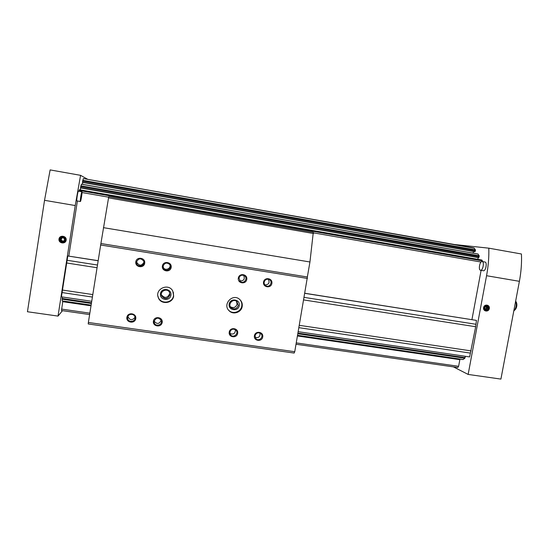 <?xml version="1.0" encoding="UTF-8"?>
<svg xmlns="http://www.w3.org/2000/svg" width="549" height="549" viewBox="0 0 549 549"><rect width="100%" height="100%" fill="white"/><g stroke="black" fill="none" stroke-linecap="round" stroke-linejoin="round"><path stroke-width="0.82" d="M62.833 301.058L61.488 310.535L89.617 314.563L61.488 310.535M297.476 335.961L459.842 359.67L458.614 366.313L457.839 367.514L296.041 344.244L457.839 367.514M79.406 189.789L78.919 191.244M481.796 260.096L482.66 261.626M81.389 184.183L80.49 187.916L478.701 257.701L479.236 255.807L477.946 254.063M83.249 178.802L82.439 182.405L474.926 251.758L475.427 250.687L475.455 249.891L474.02 247.99L83.393 178.569L474.439 248.299M98.127 260.665L67.781 255.971L98.113 260.754M304.867 293.344L476.443 320.396L475.667 326.73L469.628 356.925L298.217 331.692M304.88 293.262L476.443 320.396M67.781 255.971L61.419 296.844L91.71 301.298M62.38 296.982L62.154 300.962L91.093 305.182L62.154 300.962M465.38 356.294L464.852 358.229L463.013 359.554L297.579 335.37L463.013 359.554M77.388 200.989L68.817 256.04M80.573 187.93L80.346 189.892M82.679 182.446L82.542 184.32M459.842 359.67L460 359.115M473.835 251.566L472.854 253.11M478.33 257.632L477.671 259.32M481.102 270.355L471.941 319.6M62.387 290.044L92.774 294.566M299.322 325.324L471.159 350.914M66.601 262.978L97.015 267.72M303.727 299.932L475.667 326.73M67.115 260.274L97.441 265.023M304.167 297.38L475.722 324.239M62.085 292.562L92.383 297.057M298.917 327.678L470.342 353.096M453.419 366.883L468.146 374.432L486.558 275.715C488.329 266.114 489.077 256.932 488.809 248.169L454.339 244.497M468.146 374.432L500.914 379.091L519.395 281.321C521.166 271.81 521.845 262.697 521.426 253.988L488.809 248.169M483.573 307.605C482.818 311.503 488.617 312.429 489.317 308.538C490.079 304.647 484.273 303.707 483.573 307.605M480.533 270.259L483.388 270.746C485.741 271.378 487.457 262.244 485.021 262.038L482.166 261.544C479.819 260.926 478.117 270.026 480.526 270.259L480.533 270.259C482.873 270.89 484.582 261.743 482.166 261.544M483.744 307.618C484.801 311.365 486.51 311.64 488.864 308.442C487.807 304.695 486.098 304.414 483.744 307.618M484.191 307.708C485.124 311.009 486.627 311.249 488.699 308.435C487.773 305.134 486.27 304.894 484.191 307.708M487.56 306.671L485.906 306.404L484.788 307.804L485.33 309.471L486.99 309.739L488.102 308.339L487.56 306.671M516.286 302.183L516.506 302.581C517.233 305.066 516.849 307.371 515.36 309.506L514.989 309.849M515.669 301.044L515.779 301.271C516.746 304.578 516.232 307.666 514.255 310.514L513.795 310.933M485.995 309.444L486.551 308.751L485.282 309.327L486.99 309.739M487.107 308.051L486.833 307.22L486.551 308.751L487.107 308.051L488.102 308.339M486.27 306.459L486.833 307.22L486.606 306.514M485.227 309.142C486.503 308.476 486.723 307.564 485.899 306.411M66.168 240.181C66.889 235.816 59.628 234.629 58.983 239.021C58.269 243.399 65.523 244.559 66.168 240.181M87.771 179.345L80.579 175.337L75.227 205.552L58.022 316.094L62.476 310.679M80.579 175.337L50.137 169.909L44.538 200.316L27.45 311.743L58.022 316.094M81.925 191.766L78.39 191.148C77.883 190.812 76.29 201.051 76.874 200.9L80.408 201.504C80.881 201.819 82.467 191.683 81.925 191.766L81.925 191.766C81.451 191.429 79.852 201.668 80.408 201.504M65.818 240.105C66.456 236.207 59.985 235.157 59.409 239.069C58.77 242.974 65.249 244.01 65.818 240.105M65.393 240.057C64.048 236.317 62.167 236.015 59.752 239.144C61.104 242.884 62.984 243.186 65.393 240.057M61.275 241.162L63.348 241.491L64.652 239.934L63.883 238.046L61.804 237.71L60.5 239.268L61.275 241.162L63.458 241.361M61.982 237.738L60.5 239.268M60.781 239.165L61.55 241.052M62.401 237.806L61.433 238.39L61.165 240.112L62.579 241.224L63.718 241.045M62.284 237.834L62.112 237.909C60.651 239.803 61.152 240.867 63.615 241.093M88.217 323.958L294.147 353.062L294.744 351.717L88.368 322.469L88.217 323.958M108.75 196.686L313.294 232.337L108.75 196.686L100.906 243.523L307.413 276.998L294.744 351.717M88.368 322.469L100.906 243.523L307.413 276.998M173.656 296.028L172.757 290.997C168.564 282.708 154.66 288.932 158.263 297.524C160.603 304.969 172.784 303.755 173.656 296.028M242.205 306.424C242.589 303.556 241.704 301.181 239.542 299.287C232.577 293.091 222.221 304.386 229.077 310.72C233.14 315.153 241.45 312.422 242.205 306.424M263.547 282.083C264.419 276.73 272.839 278.082 271.879 283.408C271.014 288.74 262.6 287.415 263.547 282.083M238.328 278.075C239.192 272.688 247.729 274.054 246.769 279.414C245.911 284.787 237.381 283.449 238.328 278.075M229.228 332.111C230.086 326.765 238.609 328.007 237.662 333.325C236.804 338.658 228.295 337.443 229.228 332.111M162.387 266.004C163.238 260.507 172.112 261.935 171.164 267.404C170.32 272.887 161.454 271.487 162.387 266.004M153.411 321.158C154.255 315.702 163.115 316.999 162.181 322.428C161.344 327.863 152.485 326.6 153.411 321.158M135.802 261.784C136.646 256.246 145.643 257.687 144.703 263.197C143.865 268.715 134.869 267.308 135.802 261.784M126.874 317.329C127.718 311.832 136.694 313.143 135.761 318.612C134.93 324.088 125.954 322.805 126.874 317.329M254.407 335.748C255.271 330.436 263.678 331.665 262.731 336.949C261.873 342.24 253.466 341.039 254.407 335.748M100.604 244.991L307.454 278.446M313.294 232.337L309.945 261.983L307.344 276.971M255.031 335.734C256.225 332.756 258.181 332.063 260.892 333.662C264.282 336.619 258.998 342.02 255.951 338.706L255.031 335.734M260.02 333.071C260.301 336.661 258.682 338.102 255.155 337.402M127.663 317.336C128.123 313.253 134.841 313.424 135.033 317.507C135.651 322.242 127.594 322.778 127.622 317.988L127.663 317.336M135.013 317.343C132.158 320.698 129.79 320.417 127.91 316.492M136.584 261.852C138.671 258.078 141.066 257.893 143.783 261.283C145.567 265.942 137.497 268.063 136.612 263.156L136.584 261.852M143.968 262.175C141.676 266.052 139.268 266.1 136.756 262.333L136.687 261.393M154.166 321.165C156.28 317.397 158.647 317.205 161.282 320.582C162.888 325.029 155.237 327.211 154.228 322.586L154.166 321.165M161.193 320.328C159.231 324.171 156.89 324.425 154.173 321.11M163.128 266.073C164.611 262.758 166.8 262.223 169.689 264.474C172.798 268.262 166.079 272.778 163.623 268.536L163.128 266.073M169.922 264.824C171.192 268.598 165.311 271.124 163.355 267.631L163.128 267.198M229.88 332.097C231.218 328.975 233.263 328.35 236.029 330.244C239.192 333.524 233.373 338.479 230.607 334.856L229.88 332.097M235.391 329.688C235.363 333.497 233.551 334.787 229.942 333.552M238.973 278.123C239.892 275.468 241.656 274.63 244.271 275.619C248.354 277.821 244.291 284.327 240.503 281.644L238.973 278.123M243.653 275.337C245.149 279.208 243.818 281.054 239.659 280.862M264.158 282.131C265.009 279.578 266.697 278.714 269.216 279.537C273.354 281.465 269.744 288.136 265.853 285.741C264.543 284.904 263.973 283.696 264.158 282.131M268.351 279.228C269.936 282.783 268.784 284.684 264.899 284.938M230.443 306.809C233.613 308.373 235.83 307.488 237.086 304.153L236.489 301.257M238.245 305.361L236.866 301.545C233.071 298.011 227.286 304.324 231.177 307.756C234.444 309.732 236.804 308.929 238.245 305.361M239.261 305.608C240.4 299.226 230.196 297.654 229.159 304.077C228.041 310.473 238.239 312.004 239.261 305.608M228.411 309.952L228.707 310.26C232.749 314.68 241.025 311.956 241.773 305.985C242.13 303.501 241.471 301.339 239.789 299.5M161.337 294.545L161.447 294.84C164.631 298.498 167.37 298.182 169.641 293.9L169.655 292.651M169.95 294.991L169.538 292.397C167.328 287.649 159.45 291.183 161.646 295.952C164.878 299.651 167.644 299.335 169.95 294.991M170.917 295.238C172.05 288.74 161.475 287.113 160.459 293.653C159.347 300.173 169.916 301.751 170.917 295.238M157.838 295.719L158.208 297.119C160.534 304.537 172.661 303.322 173.525 295.63L173.306 292.192M62.744 301.682L90.997 305.814M61.591 309.094L89.837 313.163M296.268 342.912L458.614 366.313M79.111 190.476L482.482 260.878M79.358 189.776L482.008 260.13M80.785 185.754L479.236 255.807M81.348 184.169L478.145 254.098M82.727 180.271L475.455 249.891M62.147 298.491L91.47 302.801M297.97 333.113L465.127 357.646M62.14 300.893L91.107 305.127M297.592 335.315L463.136 359.513M62.078 299.171L91.367 303.467M297.86 333.744L464.852 358.229M82.021 192.548L108.606 197.18M313.479 232.858L481.048 262.038M82.563 181.136L475.427 250.687M82.439 182.199L475.07 251.607M80.621 186.639L479.215 256.616M80.497 187.71L478.852 257.543M519.395 281.321L486.558 275.715M44.538 200.316L75.227 205.552M108.476 197.853L313.472 233.517M103.425 227.657L309.945 261.983M83.386 178.569L474.048 247.997M82.439 182.405L474.926 251.758M81.376 184.121L478.055 254.029M80.49 187.916L478.701 257.701M79.392 189.721L481.912 260.061M230.601 334.849L230.251 334.32M516.506 302.581L515.779 301.271M515.36 309.506L514.255 310.514M255.951 338.706L255.628 338.321M127.622 317.988L127.848 316.643M136.612 263.156L136.756 262.333M154.228 322.586L154.139 321.364M163.623 268.536L163.355 267.631M240.503 281.644L240.098 281.335M230.683 307.186L231.177 307.756M228.707 310.26L229.077 310.72M161.447 294.84L161.646 295.952M158.208 297.119L158.263 297.524"/></g></svg>
